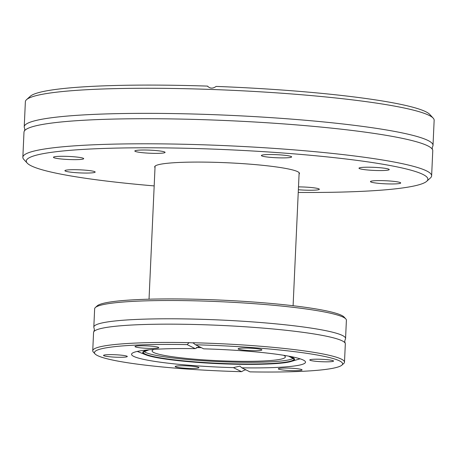 <?xml version="1.0" encoding="UTF-8"?>
<svg xmlns="http://www.w3.org/2000/svg" width="457" height="457" viewBox="0 0 457 457"><rect width="100%" height="100%" fill="white"/><g stroke="black" fill="none" stroke-linecap="round" stroke-linejoin="round"><path stroke-width="0.69" d="M341.899 365.126L343.773 363.435A126.006 12.807 -177.4 0 0 344.492 362.161L345.321 343.881A126.006 12.807 -177.4 0 0 345.138 343.116A126.006 12.807 -177.4 0 0 256.925 327.612A126.006 12.807 -177.4 0 0 93.822 331.708A126.006 12.807 -177.4 0 0 93.571 332.45L92.742 350.725A126.006 12.807 -177.4 0 0 93.342 352.061L95.05 353.918A124.201 12.625 -177.4 0 0 241.53 371.684L233.384 367.628L239.879 366.114L241.816 367.816L249.962 371.867A124.201 12.625 -177.4 0 0 341.899 365.126A124.201 12.625 -177.4 0 0 255.48 347.834A124.201 12.625 -177.4 0 0 195.539 344.784L203.685 348.84A87.07 8.849 2.6 0 1 244.432 350.942A87.07 8.849 2.6 0 1 305.51 362.184A87.07 8.849 2.6 0 1 241.816 367.816M24.398 130.976L24.832 129.531L24.529 128.057A204.599 20.794 2.6 0 1 24.232 126.818A204.599 20.794 2.6 0 1 133.684 113.399A204.599 20.794 2.6 0 1 433.013 145.377A204.599 20.794 2.6 0 1 432.602 146.583L432.168 148.028L432.471 149.508A204.599 20.794 -177.4 0 0 133.438 118.763A204.599 20.794 -177.4 0 0 24.398 130.976A204.599 20.794 -177.4 0 0 23.987 132.182L22.85 157.265A204.599 20.794 2.6 0 1 132.302 143.846A204.599 20.794 2.6 0 1 431.631 175.831A204.599 20.794 2.6 0 1 430.46 177.904L426.718 181.286A200.994 20.428 2.6 0 1 320.34 192.431A200.994 20.428 2.6 0 1 298.244 192.448M199.166 346.589L195.253 348.651L187.107 344.601L189.101 342.653L193.208 342.887M233.384 367.628A87.07 8.849 2.6 0 1 192.637 365.526A87.07 8.849 2.6 0 1 131.559 354.284A87.07 8.849 2.6 0 1 195.253 348.651M344.492 362.161A126.006 12.807 -177.4 0 0 256.097 345.892A126.006 12.807 -177.4 0 0 192.888 342.739L195.539 344.784M245.877 369.839L244.346 370.147L241.53 371.684M93.822 331.708L94.41 329.8L93.999 327.846A126.006 12.807 2.6 0 1 93.816 327.086A126.006 12.807 2.6 0 1 257.171 322.248A126.006 12.807 2.6 0 1 345.566 338.517A126.006 12.807 2.6 0 1 345.315 339.26L344.721 341.168L345.138 343.116M345.566 338.517L346.395 320.237A126.006 12.807 -177.4 0 0 345.795 318.9A126.006 12.807 -177.4 0 0 257.999 303.968A126.006 12.807 -177.4 0 0 95.364 307.527A126.006 12.807 -177.4 0 0 94.645 308.806L93.816 327.086M345.795 318.9L344.087 317.049A124.201 12.625 -177.4 0 0 257.542 302.328A124.201 12.625 -177.4 0 0 97.232 305.836L95.364 307.527M190.598 366.097A11.899 1.211 -177.4 0 0 175.174 366.554A11.899 1.211 -177.4 0 0 183.52 368.091A11.899 1.211 -177.4 0 0 198.944 367.634A11.899 1.211 -177.4 0 0 190.598 366.097M293.731 368.371A11.899 1.211 -177.4 0 0 278.307 368.828A11.899 1.211 -177.4 0 0 286.653 370.364A11.899 1.211 -177.4 0 0 302.077 369.907A11.899 1.211 -177.4 0 0 293.731 368.371M325.201 359.51A11.899 1.211 -177.4 0 0 309.777 359.967A11.899 1.211 -177.4 0 0 318.123 361.504A11.899 1.211 -177.4 0 0 333.553 361.047A11.899 1.211 -177.4 0 0 325.201 359.51M253.549 348.377A11.899 1.211 -177.4 0 0 238.126 348.834A11.899 1.211 -177.4 0 0 246.472 350.37A11.899 1.211 -177.4 0 0 261.895 349.913A11.899 1.211 -177.4 0 0 253.549 348.377M150.416 346.103A11.899 1.211 -177.4 0 0 134.992 346.56A11.899 1.211 -177.4 0 0 143.338 348.097A11.899 1.211 -177.4 0 0 158.762 347.64A11.899 1.211 -177.4 0 0 150.416 346.103M118.946 354.963A11.899 1.211 -177.4 0 0 103.522 355.42A11.899 1.211 -177.4 0 0 111.868 356.957A11.899 1.211 -177.4 0 0 127.292 356.5A11.899 1.211 -177.4 0 0 118.946 354.963M299.072 174.134A72.469 7.363 -177.4 0 0 299.466 173.42A72.469 7.363 -177.4 0 0 193.448 162.092A72.469 7.363 -177.4 0 0 154.683 166.845A72.469 7.363 -177.4 0 0 155.014 167.593M75.599 159.653A15.144 1.537 2.6 0 1 53.446 157.288A15.144 1.537 2.6 0 1 61.546 156.294A15.144 1.537 2.6 0 1 83.7 158.659A15.144 1.537 2.6 0 1 75.599 159.653M87.064 173.054A15.144 1.537 2.6 0 1 64.911 170.69A15.144 1.537 2.6 0 1 73.011 169.696A15.144 1.537 2.6 0 1 95.165 172.06A15.144 1.537 2.6 0 1 87.064 173.054M298.495 186.884A15.144 1.537 2.6 0 1 319.323 189.255A15.144 1.537 2.6 0 1 311.223 190.249A15.144 1.537 2.6 0 1 298.364 189.729M392.603 183.965A15.144 1.537 2.6 0 1 370.456 181.6A15.144 1.537 2.6 0 1 378.556 180.606A15.144 1.537 2.6 0 1 400.703 182.977A15.144 1.537 2.6 0 1 392.603 183.965M381.138 170.564A15.144 1.537 2.6 0 1 358.985 168.199A15.144 1.537 2.6 0 1 367.085 167.205A15.144 1.537 2.6 0 1 389.238 169.57A15.144 1.537 2.6 0 1 381.138 170.564M283.54 157.893A15.144 1.537 2.6 0 1 261.387 155.523A15.144 1.537 2.6 0 1 269.487 154.529A15.144 1.537 2.6 0 1 291.64 156.9A15.144 1.537 2.6 0 1 283.54 157.893M156.98 153.369A15.144 1.537 2.6 0 1 134.826 151.004A15.144 1.537 2.6 0 1 142.927 150.01A15.144 1.537 2.6 0 1 165.08 152.381A15.144 1.537 2.6 0 1 156.98 153.369M154.18 185.908A200.994 20.428 2.6 0 1 27.243 163.143A200.994 20.428 2.6 0 1 133.81 147.834A200.994 20.428 2.6 0 1 340.008 158.299A200.994 20.428 2.6 0 1 426.718 181.286M24.232 126.818L25.369 101.728A204.599 20.794 2.6 0 1 26.54 99.66L30.282 96.273A200.994 20.428 2.6 0 1 136.66 85.133A200.994 20.428 2.6 0 1 207.507 86.105L208.163 86.87M26.54 99.66A204.599 20.794 2.6 0 1 134.821 88.315A204.599 20.794 2.6 0 1 433.179 118.123A204.599 20.794 2.6 0 1 434.15 120.294L433.013 145.377M207.849 86.55L207.507 86.105C210.014 88.658 212.882 88.761 216.115 86.413A200.994 20.428 2.6 0 1 429.757 114.416L433.179 118.123M431.631 175.831L432.768 150.741A204.599 20.794 -177.4 0 0 432.471 149.508M283.534 355.272A66.699 6.781 2.6 0 1 285.357 356.963A66.699 6.781 2.6 0 1 198.892 359.522A66.699 6.781 2.6 0 1 152.101 350.907A66.699 6.781 2.6 0 1 154.072 349.388M293.485 358.185A75.342 7.655 2.6 0 1 196.321 360.242A75.342 7.655 2.6 0 1 143.898 351.393M27.243 163.143L23.821 159.436A204.599 20.794 2.6 0 1 22.85 157.265M187.107 344.601A124.201 12.625 -177.4 0 0 95.05 353.918M189.101 342.653A126.006 12.807 -177.4 0 0 92.742 350.725M288.556 356.129L294.068 358.974A75.491 7.672 2.6 0 1 196.202 361.944A75.491 7.672 2.6 0 1 143.247 352.124L148.993 349.788M289.167 356.237A75.971 7.723 2.6 0 1 291.383 361.396A75.971 7.723 2.6 0 1 196.093 362.292M300.072 358.814L291.383 361.396C280.655 364.966 234.801 365.377 196.064 362.298A75.971 7.723 2.6 0 1 145.697 354.781A75.971 7.723 2.6 0 1 148.371 349.845M196.43 347.537A75.971 7.723 2.6 0 1 201.234 347.617M293.097 305.733L299.141 172.666M196.064 362.298C170.684 360.276 153.889 357.768 145.697 354.781L137.283 351.422M196.379 347.571L201.314 347.657M149.033 299.192L155.077 166.125"/></g></svg>
